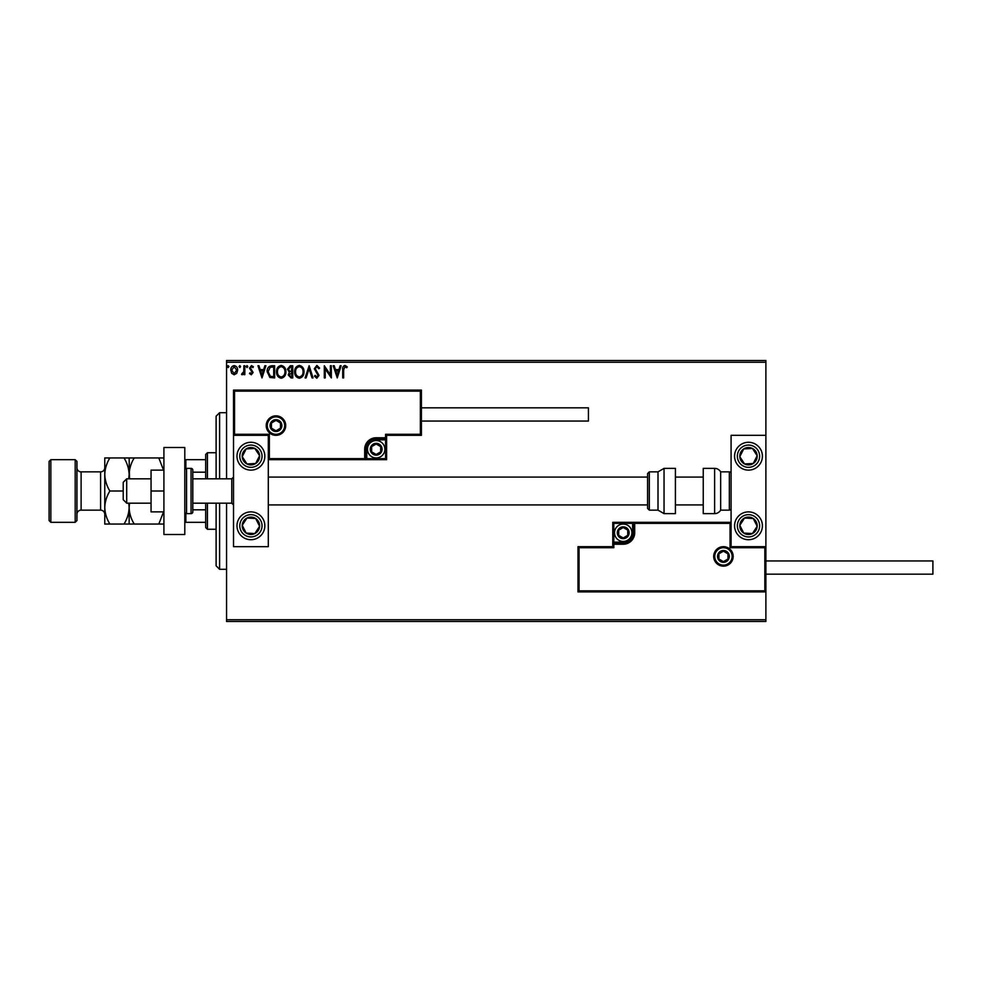 <?xml version="1.0" encoding="UTF-8"?>
<svg xmlns="http://www.w3.org/2000/svg" width="982" height="982" viewBox="0 0 982 982"><rect width="100%" height="100%" fill="white"/><g stroke="black" fill="none" stroke-linecap="round" stroke-linejoin="round"><path stroke-width="1.47" d="M236.736 373.32L234.207 374.793L231.678 373.332L230.77 370.165C230.745 367.636 231.887 366.114 234.207 365.586C236.515 366.114 237.669 367.636 237.644 370.165L236.736 373.32M244.825 365.734L244.825 374.633L243.892 374.633L243.892 373.332L242.259 374.793L241.547 374.486L241.989 373.541L243.745 371.785L243.892 365.734L244.825 365.734M251.318 374.793L249.502 373.528L250.054 372.767L251.257 373.7L252.165 372.497L249.502 368.152L251.478 365.586L253.405 366.789L252.877 367.612L251.588 366.679L250.447 368.103L253.098 372.46L251.318 374.793M271.818 365.734L274.641 365.734L274.641 377.91L269.903 377.481L267.153 371.675C267.006 368.164 268.565 366.176 271.818 365.734M292.759 365.734L292.759 377.91L291.028 377.91L288.229 374.903L289.371 372.301L287.444 369.195L290.316 365.734L292.759 365.734M309.146 365.734L313.049 377.91L312.031 377.91L309.072 368.68L306.114 377.91L305.095 377.91L309.146 365.734M330.382 365.734L331.327 365.734L331.327 377.91L325.226 368.827L325.226 377.91L324.293 377.91L324.293 365.734L330.382 374.793L330.382 365.734M343.651 369.809L343.651 377.91L342.718 377.91L342.718 369.686C342.337 367.477 343.086 366.053 344.952 365.427L347.247 366.826L346.769 367.771L344.952 366.679L343.651 369.809M226.56 362.26L226.56 360.517L765.886 360.517L765.886 362.26L226.56 362.26L226.56 478.823M226.56 503.177L226.56 619.74L765.886 619.74L765.886 621.483L226.56 621.483L226.56 619.74M765.886 362.26L765.886 435.333L731.087 435.333L731.087 546.667L765.886 546.667L765.886 435.333M764.843 590.857L765.886 591.9L577.993 591.9L577.993 546.667L579.036 547.711L579.036 590.857L764.843 590.857L764.843 547.711L765.886 546.667L765.886 619.74M337.256 377.91L333.193 365.734L334.211 365.734L335.463 369.637L338.888 369.637L340.14 365.734L341.159 365.734L337.256 377.91M316.879 365.427L319.616 368.09L318.855 368.704L316.94 366.679L315.234 368.741L318.99 375.382L316.805 378.23L314.461 376.167L315.185 375.419L316.818 376.978L318.045 375.431L314.301 368.716L316.879 365.427M304.003 371.773C304.064 375.247 302.53 377.395 299.375 378.23C296.147 377.481 294.563 375.345 294.625 371.834C294.575 368.348 296.122 366.212 299.301 365.427C302.481 366.188 304.039 368.311 304.003 371.773M285.885 371.773C285.958 375.247 284.412 377.395 281.257 378.23C278.041 377.481 276.458 375.345 276.519 371.834C276.458 368.348 278.016 366.212 281.183 365.427C284.363 366.188 285.934 368.311 285.885 371.773M261.998 377.91L257.935 365.734L258.953 365.734L260.205 369.637L263.63 369.637L264.882 365.734L265.901 365.734L261.998 377.91M247.795 366.593L247.01 367.612L246.224 366.593L247.01 365.586L247.795 366.593M240.602 366.593L239.829 367.612L239.043 366.593L239.829 365.586L240.602 366.593M228.892 366.593L228.119 367.612L227.333 366.593L228.119 365.586L228.892 366.593M335.869 370.889L337.182 374.977L338.483 370.889L335.869 370.889M295.57 371.834C295.521 374.621 296.773 376.339 299.326 376.978C301.879 376.302 303.119 374.572 303.057 371.773C303.107 369.011 301.867 367.305 299.326 366.679C296.76 367.305 295.508 369.023 295.57 371.834M290.844 376.671L291.814 376.671L291.814 372.767L289.162 374.878L290.844 376.671M291.347 371.515L291.814 366.986L290.746 366.986L288.389 369.195L289.85 371.368L291.347 371.515M277.452 371.834C277.415 374.621 278.667 376.339 281.22 376.978C283.761 376.302 285.001 374.572 284.952 371.773C284.989 369.011 283.749 367.305 281.22 366.679C278.655 367.305 277.39 369.023 277.452 371.834M273.708 376.671L273.708 366.986L270.197 367.293L268.086 371.675L270.394 376.327L273.708 376.671M260.611 370.889L261.924 374.977L263.225 370.889L260.611 370.889M231.703 370.153L234.207 373.7L236.699 370.153L234.207 366.679L231.703 370.153M250.913 442.281A13.92 13.92 0 0 1 264.833 456.2A13.92 13.92 0 0 1 250.913 470.12A13.92 13.92 0 0 1 236.993 456.2A13.92 13.92 0 0 1 250.913 442.281A13.92 13.92 0 0 0 239.264 463.823A13.92 13.92 0 0 0 258.524 467.862A13.92 13.92 0 0 0 262.562 448.59M250.913 539.719A13.92 13.92 0 0 0 264.833 525.8A13.92 13.92 0 0 0 250.913 511.88A13.92 13.92 0 0 0 236.993 525.8A13.92 13.92 0 0 0 262.562 533.41A13.92 13.92 0 0 0 258.524 514.138M268.307 435.333L268.307 546.667L233.52 546.667L233.52 435.333L268.307 435.333L269.35 434.29L269.35 458.643L268.307 459.686L366.777 459.686L366.777 458.643L385.57 458.643L385.57 439.85L376.18 439.85A9.39 9.39 0 0 0 366.777 449.24L366.777 458.643L365.734 458.643A1.043 1.043 0 0 1 364.69 459.686L364.69 449.24A11.477 11.477 0 0 1 376.18 437.763L385.57 437.763L385.57 434.29L420.37 434.29L420.37 391.143L421.413 390.1L421.413 435.333L386.613 435.333L386.613 437.763L385.57 437.763L385.57 438.807L376.18 438.807A10.434 10.434 0 0 0 365.734 449.24L365.734 458.643L269.35 458.643M748.48 539.719A13.92 13.92 0 0 1 734.573 525.8A13.92 13.92 0 0 1 748.48 511.88A13.92 13.92 0 0 1 762.4 525.8A13.92 13.92 0 0 1 748.48 539.719M748.48 442.281A13.92 13.92 0 0 0 734.573 456.2A13.92 13.92 0 0 0 748.48 470.12A13.92 13.92 0 0 0 762.4 456.2A13.92 13.92 0 0 0 748.48 442.281A13.92 13.92 0 0 1 760.142 448.59M126.69 503.177L123.216 499.703L123.216 482.297L126.69 478.823L126.69 503.177L151.056 503.177M192.803 503.177L231.777 503.177L231.777 478.823L233.52 477.08M714.736 556.413A8.703 8.703 0 0 0 723.427 565.116A8.703 8.703 0 0 0 732.13 556.413A8.703 8.703 0 0 0 723.427 547.711A8.703 8.703 0 0 0 714.736 556.413M577.993 546.667L612.78 546.667L612.78 544.237L613.824 544.237L613.824 547.711L579.036 547.711M623.226 542.15L623.226 543.193L613.824 543.193A1.043 1.043 0 0 0 612.78 544.237L612.78 522.314L632.617 522.314L632.617 523.357L613.824 523.357L613.824 542.15L623.226 542.15A9.39 9.39 0 0 0 632.617 532.76L632.617 523.357L633.66 523.357A1.043 1.043 0 0 1 634.703 522.314L632.617 522.314M623.226 544.237L623.226 543.193A10.434 10.434 0 0 0 633.66 532.76L633.66 523.357L634.703 523.357L634.703 522.314L731.087 522.314L730.043 523.357L634.703 523.357L634.703 532.76A11.477 11.477 0 0 1 623.226 544.237L613.824 544.237L613.824 542.15L612.78 542.15M579.036 590.857L577.993 591.9M612.78 546.667L613.824 547.711M764.843 547.711L730.043 547.711L731.087 546.667M612.78 522.314L613.824 523.357M284.67 425.587A8.703 8.703 0 0 0 275.967 416.884A8.703 8.703 0 0 0 267.264 425.587A8.703 8.703 0 0 0 275.967 434.29A8.703 8.703 0 0 0 284.67 425.587M420.37 391.143L234.563 391.143L234.563 434.29L233.52 435.333L233.52 390.1L421.413 390.1M386.613 439.85L385.57 439.85L385.57 438.807A1.043 1.043 0 0 0 386.613 437.763L386.613 459.686L366.777 459.686M421.413 435.333L420.37 434.29M386.613 435.333L385.57 434.29M234.563 391.143L233.52 390.1M386.613 459.686L385.57 458.643M381.397 449.24A5.217 5.217 0 0 0 371.65 446.638A5.217 5.217 0 0 0 376.18 454.47A5.217 5.217 0 0 0 381.397 449.24M380.697 449.24L380.697 446.638L376.18 444.024L371.65 446.638L371.65 451.855L376.18 454.47L380.697 451.855L380.697 449.24M367.477 449.24A8.703 8.703 0 0 1 376.18 440.55A8.703 8.703 0 0 1 384.87 449.24A8.703 8.703 0 0 1 376.18 457.943A8.703 8.703 0 0 1 367.477 449.24M380.697 446.638L380.697 451.855L376.18 454.47M376.18 444.024L371.65 446.638L371.65 451.855M628.443 532.76A5.217 5.217 0 0 0 618.697 530.145A5.217 5.217 0 0 0 623.226 537.976A5.217 5.217 0 0 0 628.443 532.76M627.744 532.76L627.744 530.145L623.226 527.53L618.697 530.145L618.697 535.362L623.226 537.976L627.744 535.362L627.744 532.76M614.523 532.76A8.703 8.703 0 0 1 623.226 524.057A8.703 8.703 0 0 1 631.917 532.76A8.703 8.703 0 0 1 623.226 541.45A8.703 8.703 0 0 1 614.523 532.76M627.744 530.145L627.744 535.362L623.226 537.976M623.226 527.53L618.697 530.145L618.697 535.362M728.656 556.413A5.217 5.217 0 0 0 718.91 553.811A5.217 5.217 0 0 0 723.427 561.63A5.217 5.217 0 0 0 728.656 556.413M727.957 556.413L727.957 553.811L723.427 551.197L718.91 553.811L718.91 559.028L723.427 561.63L727.957 559.028L727.957 556.413M723.427 561.63L727.957 559.028L727.957 553.811L723.427 551.197L718.91 553.811L718.91 559.028M281.183 425.587A5.217 5.217 0 0 0 271.449 422.972A5.217 5.217 0 0 0 275.967 430.803A5.217 5.217 0 0 0 281.183 425.587M280.484 425.587L280.484 422.972L275.967 420.37L271.449 422.972L271.449 428.189L275.967 430.803L280.484 428.189L280.484 425.587M280.484 422.972L280.484 428.189L275.967 430.803M275.967 420.37L271.449 422.972L271.449 428.189M243.634 521.037A8.703 8.703 0 0 0 254.841 533.557A8.703 8.703 0 0 0 255.676 518.508A8.703 8.703 0 0 0 243.634 521.037M244.604 521.675L242.223 525.321L246.151 533.079L254.841 533.557L259.604 526.278L255.676 518.508L246.985 518.03L244.604 521.675M243.303 537.449A13.92 13.92 0 0 1 250.913 511.88M242.223 525.321L246.151 533.079L254.841 533.557L259.604 526.278L255.676 518.508L246.985 518.03L242.223 525.321M741.201 521.037A8.703 8.703 0 0 0 752.408 533.557A8.703 8.703 0 0 0 753.243 518.508A8.703 8.703 0 0 0 741.201 521.037M742.183 521.675L739.802 525.321L743.73 533.079L752.408 533.557L757.171 526.278L753.243 518.508L744.552 518.03L742.183 521.675M739.802 525.321L743.73 533.079L752.408 533.557L757.171 526.278L753.243 518.508L744.552 518.03L739.802 525.321M755.772 451.45A8.703 8.703 0 0 0 739.802 456.679A8.703 8.703 0 0 0 753.243 463.492A8.703 8.703 0 0 0 755.772 451.45M754.79 452.088L752.408 448.443L743.73 448.921L739.802 456.679L744.552 463.97L753.243 463.492L757.171 455.722L754.79 452.088M736.831 463.823A13.92 13.92 0 0 1 740.87 444.551M752.408 448.443L743.73 448.921L739.802 456.679L744.552 463.97L753.243 463.492L757.171 455.722L752.408 448.443M258.192 451.45A8.703 8.703 0 0 0 242.223 456.679A8.703 8.703 0 0 0 255.676 463.492A8.703 8.703 0 0 0 258.192 451.45M257.223 452.088L254.841 448.443L246.151 448.921L242.223 456.679L246.985 463.97L255.676 463.492L259.604 455.722L257.223 452.088M254.841 448.443L246.151 448.921L242.223 456.679L246.985 463.97L255.676 463.492L259.604 455.722L254.841 448.443M714.626 513.623A6.96 6.96 0 0 0 720.653 510.137L720.653 471.863A6.96 6.96 0 0 0 714.626 468.377L703.247 468.377L703.247 513.623L714.626 513.623L714.626 468.377M720.653 510.137L729.344 510.137A1.743 1.743 0 0 0 731.087 508.394M729.344 510.137L729.344 471.863A1.743 1.743 0 0 1 731.087 473.606M729.344 471.863L720.653 471.863M664.041 513.623L675.42 513.623L675.42 468.377L664.041 468.377L664.041 513.623L658.014 510.137L658.014 471.863L649.323 471.863L649.323 510.137L647.58 508.394L647.58 473.606L647.58 477.08L268.307 477.08M647.58 485.12L647.58 477.08M765.886 560.943L932.9 560.943L932.9 574.163L765.886 574.163M421.413 407.837L588.427 407.837L588.427 421.057L421.413 421.057M163.92 491L151.056 491L151.056 511.88L163.92 511.88M151.056 491L151.056 470.12L163.92 470.12M163.92 534.49L163.92 447.51L184.8 447.51L184.8 534.49L163.92 534.49M186.543 468.377L186.543 513.623L191.06 513.623A1.743 1.743 0 0 0 192.803 511.88L192.803 470.12A1.743 1.743 0 0 0 191.06 468.377L186.543 468.377A1.743 1.743 0 0 0 184.8 470.12M186.543 513.623A1.743 1.743 0 0 1 184.8 511.88M219.6 503.177L219.6 569.29L216.114 565.804L216.114 503.177M216.114 478.823L216.114 416.196L219.6 412.71L219.6 478.823M207.423 503.177L207.423 529.273L205.68 527.53L205.68 503.177M205.68 478.823L205.68 454.47L207.423 452.727L207.423 478.823M207.423 529.273L216.114 529.273M207.423 452.727L216.114 452.727M205.68 522.314L184.8 522.314M205.68 509.818L192.803 509.818M205.68 472.182L192.803 472.182M184.8 459.686L185.844 459.686L185.844 468.524M205.68 459.686L185.844 459.686M185.844 513.476L185.844 522.314M76.94 461.43L76.94 520.57L75.197 522.314L75.197 459.686L76.94 461.43M50.843 522.314L49.1 520.57L49.1 461.43L50.843 459.686L50.843 522.314L75.197 522.314M76.94 514.31A4.173 4.173 0 0 1 81.113 510.137L100.594 510.137A4.173 4.173 0 0 1 104.767 514.31L104.767 457.943L124.014 457.943C127.206 463.087 128.912 468.598 129.133 474.478C129.329 468.672 131.023 463.16 134.239 457.943L158.814 457.943L163.54 470.12M76.94 467.69A4.173 4.173 0 0 0 81.113 471.863L100.594 471.863A4.173 4.173 0 0 0 104.767 467.69M50.843 459.686L75.197 459.686M129.133 524.057L129.133 507.522C128.937 513.328 127.23 518.84 124.014 524.057L134.239 524.057C131.048 518.913 129.342 513.402 129.133 507.522L129.514 503.177M134.239 524.057L163.92 524.057M163.54 511.88L158.814 524.057M129.514 478.823L129.133 457.943L124.014 457.943M134.239 457.943L129.133 457.943M163.92 457.943L158.814 457.943M128.752 503.177L129.133 507.522L129.133 503.177M129.133 478.823L129.133 474.478L128.752 478.823M104.767 507.522C104.988 513.402 106.694 518.913 109.886 524.057L104.767 524.057L104.767 507.522C104.964 501.728 106.67 496.217 109.886 491C106.694 485.857 104.988 480.345 104.767 474.478C104.964 468.672 106.67 463.16 109.886 457.943M109.886 491L123.216 491M109.886 524.057L124.014 524.057M733.173 556.413A9.746 9.746 0 0 1 723.427 566.16A9.746 9.746 0 0 1 713.693 556.413A9.746 9.746 0 0 1 723.427 546.667A9.746 9.746 0 0 1 733.173 556.413M730.043 547.711L730.043 523.357M632.617 532.76L634.703 532.76M266.22 425.587A9.746 9.746 0 0 1 275.967 415.84A9.746 9.746 0 0 1 285.713 425.587A9.746 9.746 0 0 1 275.967 435.333A9.746 9.746 0 0 1 266.22 425.587M234.563 434.29L269.35 434.29M376.18 439.85L376.18 437.763M366.777 449.24L364.69 449.24M382.096 449.24A5.917 5.917 0 0 0 376.18 443.336A5.917 5.917 0 0 0 370.263 449.24A5.917 5.917 0 0 0 376.18 455.157A5.917 5.917 0 0 0 382.096 449.24M629.143 532.76A5.917 5.917 0 0 0 623.226 526.843A5.917 5.917 0 0 0 617.31 532.76A5.917 5.917 0 0 0 623.226 538.664A5.917 5.917 0 0 0 629.143 532.76M729.344 556.413A5.917 5.917 0 0 0 723.427 550.497A5.917 5.917 0 0 0 717.523 556.413A5.917 5.917 0 0 0 723.427 562.33A5.917 5.917 0 0 0 729.344 556.413M281.883 425.587A5.917 5.917 0 0 0 275.967 419.67A5.917 5.917 0 0 0 270.05 425.587A5.917 5.917 0 0 0 275.967 431.503A5.917 5.917 0 0 0 281.883 425.587M241.597 519.711A11.133 11.133 0 0 0 244.825 535.116A11.133 11.133 0 0 0 260.23 531.888A11.133 11.133 0 0 0 257.002 516.471A11.133 11.133 0 0 0 241.597 519.711M739.164 519.711A11.133 11.133 0 0 0 742.392 535.116A11.133 11.133 0 0 0 757.809 531.888A11.133 11.133 0 0 0 754.581 516.471A11.133 11.133 0 0 0 739.164 519.711M757.809 450.112A11.133 11.133 0 0 0 742.392 446.884A11.133 11.133 0 0 0 739.164 462.289A11.133 11.133 0 0 0 754.581 465.529A11.133 11.133 0 0 0 757.809 450.112M260.23 450.112A11.133 11.133 0 0 0 244.825 446.884A11.133 11.133 0 0 0 241.597 462.289A11.133 11.133 0 0 0 257.002 465.529A11.133 11.133 0 0 0 260.23 450.112M191.06 513.623L191.06 468.377M81.113 471.863L81.113 510.137M100.594 510.137L100.594 471.863M231.777 503.177L233.52 504.92M703.247 504.92L675.42 504.92M647.58 504.92L268.307 504.92M703.247 477.08L675.42 477.08M126.69 478.823L151.056 478.823M192.803 478.823L231.777 478.823M649.323 510.137L658.014 510.137M649.323 471.863L647.58 473.606M664.041 468.377L658.014 471.863M219.6 412.71L226.56 412.71M219.6 569.29L226.56 569.29"/></g></svg>
